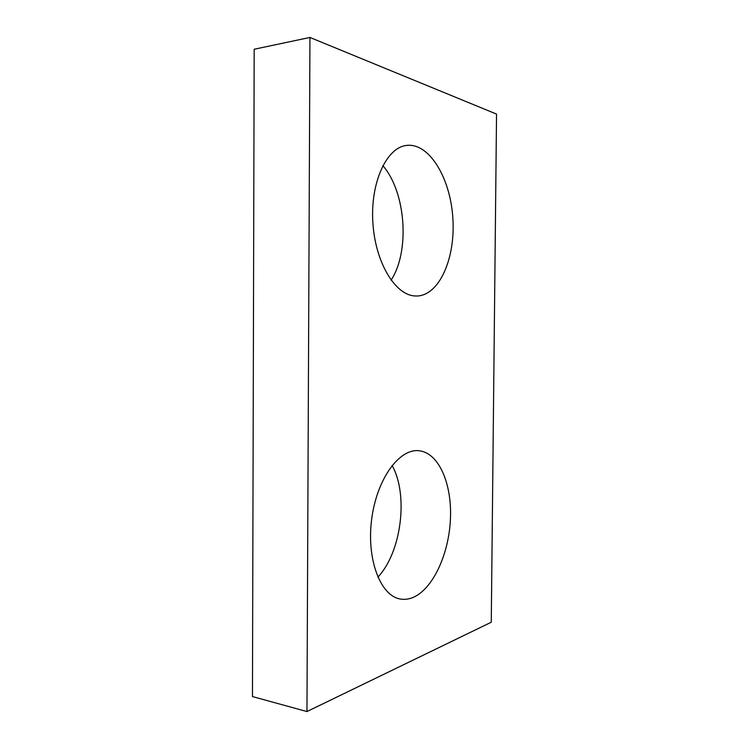 <?xml version="1.0" encoding="UTF-8"?>
<svg xmlns="http://www.w3.org/2000/svg" width="749" height="749" viewBox="0 0 749 749"><rect width="100%" height="100%" fill="white"/><g stroke="black" fill="none" stroke-linecap="round" stroke-linejoin="round"><path stroke-width="1.12" d="M309.946 37.45L306.959 711.55L491.269 622.222L496.54 114.091L309.946 37.45L254.183 49.247L252.46 696.57L306.959 711.55M392.092 465.447C408.57 494.649 401.614 552.022 377.852 577.189M382.833 165.632C406.098 192.278 409.993 251.655 391.081 280.154M412.427 597.711C432.791 589.688 449.072 553.923 450.449 518.645C452.012 483.33 438.568 452.415 418.7 450.701C399.226 448.557 376.784 479.051 371.682 519.123C366.336 559.175 380.464 596.035 400.35 599.013C404.348 599.715 408.374 599.284 412.427 597.711M414.787 295.949L416.95 296.014C439.457 295.368 455.495 258.255 452.873 218.539C450.645 178.814 429.617 142.675 406.66 145.409C386.662 147.338 370.352 182.307 372.843 222.247C375.118 262.187 395.079 294.975 414.787 295.949"/></g></svg>
